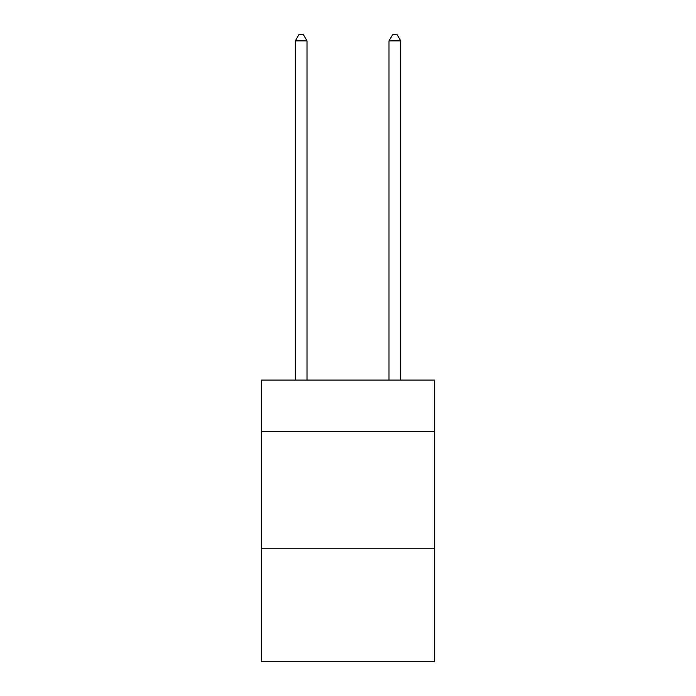 <?xml version="1.0" encoding="UTF-8"?>
<svg xmlns="http://www.w3.org/2000/svg" width="696" height="696" viewBox="0 0 696 696"><rect width="100%" height="100%" fill="white"/><g stroke="black" fill="none" stroke-linecap="round" stroke-linejoin="round"><path stroke-width="1.04" d="M434.678 431.633L434.678 380.094L261.322 380.094L261.322 431.633L434.678 431.633L434.678 661.2L261.322 661.2L261.322 431.633M434.678 548.761L261.322 548.761M307.006 380.094L307.006 40.89L295.295 40.89L295.295 380.094M295.295 40.89L298.81 34.8L303.491 34.8L307.006 40.89M400.705 380.094L400.705 40.89L388.994 40.89L388.994 380.094M388.994 40.89L392.509 34.8L397.19 34.8L400.705 40.89"/></g></svg>

